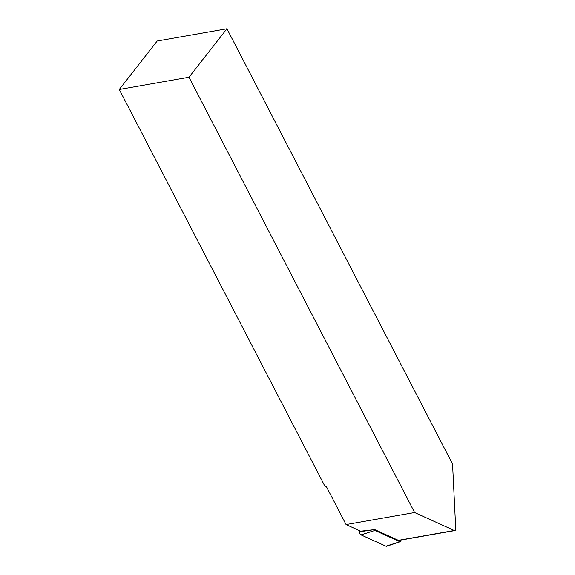 <?xml version="1.0" encoding="UTF-8"?>
<svg xmlns="http://www.w3.org/2000/svg" width="575" height="575" viewBox="0 0 575 575"><rect width="100%" height="100%" fill="white"/><g stroke="black" fill="none" stroke-linecap="round" stroke-linejoin="round"><path stroke-width="0.86" d="M400.351 540.148L400.394 541.061A0.791 0.467 80 0 1 399.877 541.729L374.979 530.43A0.791 0.467 -100 0 1 374.548 529.597L360.676 531.199L346.057 524.565L414.625 512.519L454.279 530.509A2.192 1.294 80 0 0 454.782 530.581A2.192 1.294 80 0 0 455.731 528.655L452.561 464.032L226.931 28.75L188.995 77.237L414.625 512.519M188.995 77.237L119.269 89.492L324.782 485.968L326.564 486.96L346.057 524.565M119.269 89.492L157.198 41.005L226.931 28.75M374.548 529.518L398.382 540.335A2.192 1.294 80 0 0 398.885 540.407L454.782 530.581M400.099 541.743L386.745 546.25A2.925 1.725 -100 0 1 385.926 546.192L361.028 534.894A2.925 1.725 80 0 1 359.425 531.803L359.368 530.603M398.382 540.335L454.279 530.509M374.548 529.597L359.425 531.803M374.979 530.43L361.028 534.894M399.877 541.729L385.926 546.192"/></g></svg>
